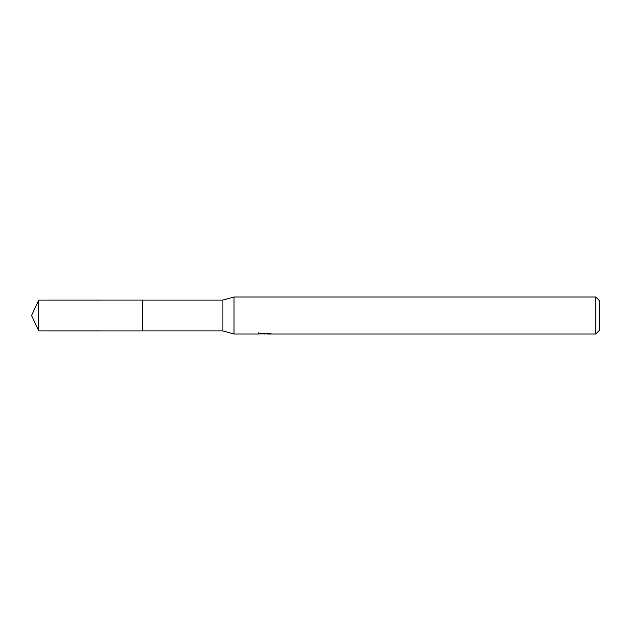 <?xml version="1.0" encoding="UTF-8"?>
<svg xmlns="http://www.w3.org/2000/svg" width="631" height="631" viewBox="0 0 631 631"><rect width="100%" height="100%" fill="white"/><g stroke="black" fill="none" stroke-linecap="round" stroke-linejoin="round"><path stroke-width="0.95" d="M258.71 332.742L258.584 334.02L234.022 334.02L222.909 330.936L142.661 330.936M142.669 330.936L142.669 300.064L222.909 300.064L234.022 296.98L595.743 296.98L599.45 300.687L599.45 330.313L595.743 334.02L266.842 334.02L266.771 333.184M222.909 330.936L222.909 300.064M234.022 334.02L234.022 296.98M266.771 333.728L262.733 333.838M264.886 334.02L264.01 334.02M595.743 334.02L595.743 296.98M258.71 333.98L265.627 333.665L259.704 333.665L261.628 333.184L268.932 333.184L271.054 333.72L266.771 334.004M265.627 333.184L265.627 333.665M38.743 330.936L38.743 300.064L142.661 300.056L142.661 330.944L38.743 330.936L31.55 315.5L38.743 300.064"/></g></svg>
